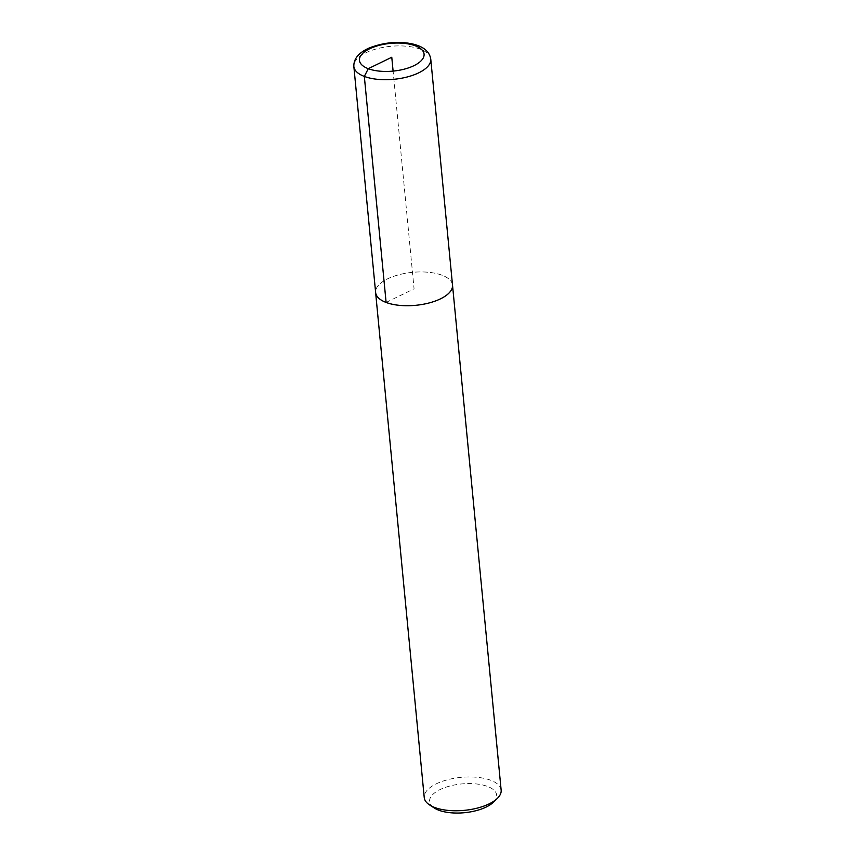<?xml version="1.0" encoding="UTF-8"?>
<svg xmlns="http://www.w3.org/2000/svg" width="855" height="855" viewBox="0 0 855 855"><rect width="100%" height="100%" fill="white"/><g stroke="black" fill="none" stroke-linecap="round" stroke-linejoin="round"><path stroke-width="0.64" stroke-dasharray="4.28 3.21" d="M493.292 802.3A33.687 14.45 -5.5 0 0 461.743 783.928A33.687 14.45 -5.5 0 0 434.276 807.986M501.148 790.159A38.635 16.566 -5.5 0 0 461.112 777.366A38.635 16.566 -5.5 0 0 424.24 797.565M452.445 284.576A38.635 16.566 -5.5 0 0 412.484 272.339A38.635 16.566 -5.5 0 0 375.58 291.972M452.498 285.132A38.614 16.566 -5.5 0 0 412.484 272.35A38.614 16.566 -5.5 0 0 375.634 292.528M386.107 302.435L414.066 288.83L393.108 71.104M430.76 59.102A38.635 16.566 -5.5 0 0 390.714 46.309A38.635 16.566 -5.5 0 0 353.852 66.508"/><path stroke-width="1.28" d="M375.58 291.972A38.635 16.566 -5.5 0 0 375.612 292.528L424.24 797.565A38.635 16.566 -5.5 0 0 429.605 804.95L434.276 807.986A33.687 14.45 -5.5 0 0 438.722 810.187A33.687 14.45 -5.5 0 0 493.292 802.3L497.289 798.442A38.635 16.566 -5.5 0 0 501.148 790.159L452.519 285.132A38.635 16.566 -5.5 0 0 452.445 284.576M429.605 804.95A38.635 16.566 -5.5 0 0 434.714 807.483A38.635 16.566 -5.5 0 0 497.289 798.442M393.108 71.104L391.772 57.242L368.27 68.689L364.326 76.426L386.107 302.435A38.614 16.566 -5.5 0 1 375.634 292.528A38.635 16.566 -5.5 0 0 386.086 302.446A38.635 16.566 -5.5 0 0 429.018 302.98A38.635 16.566 -5.5 0 0 452.519 285.132L430.76 59.102C429.552 51.353 423.118 46.223 411.458 43.712C397.757 41.104 383.852 42.461 369.745 47.762C358.854 52.454 353.553 58.696 353.852 66.508A38.635 16.566 -5.5 0 0 364.326 76.426A38.635 16.566 -5.5 0 0 407.258 76.961A38.635 16.566 -5.5 0 0 430.76 59.102M386.107 302.435A38.614 16.566 -5.5 0 0 429.018 302.98A38.614 16.566 -5.5 0 0 452.498 285.132M368.27 68.689A32.447 13.915 -5.5 0 0 422.744 58.813A32.447 13.915 -5.5 0 0 384.29 44.236A32.447 13.915 -5.5 0 0 368.27 68.689M375.634 292.528L353.852 66.508"/></g></svg>
